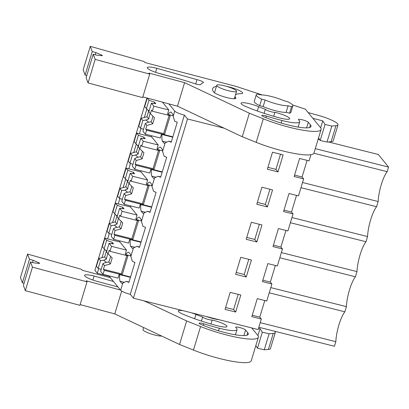 <?xml version="1.0" encoding="UTF-8"?>
<svg xmlns="http://www.w3.org/2000/svg" width="409" height="409" viewBox="0 0 409 409"><rect width="100%" height="100%" fill="white"/><g stroke="black" fill="none" stroke-linecap="round" stroke-linejoin="round"><path stroke-width="0.61" d="M310.927 154.704L309.071 160.86L299.592 158.477L294.153 176.499L303.631 178.881L298.493 195.901L289.015 193.518L283.57 211.535L293.048 213.922L287.91 230.937L278.432 228.554L272.992 246.576L282.471 248.958L280.206 256.469L277.333 265.978L267.854 263.595L262.414 281.612L271.893 283.999L269.628 291.505L266.755 301.019L257.276 298.631L251.837 316.653L261.315 319.035L258.14 329.547L133.416 298.181L130.272 294.316C125.328 292.977 122.117 291.632 120.645 290.283L109.264 276.279L97.291 273.268L94.924 270.354L146.964 97.981M269.234 292.808L344.848 311.822A20.593 5.159 -75.9 0 0 335.835 341.679L334.444 346.275L258.831 327.256M97.291 273.268L98.707 268.575M102.01 257.644L104.52 249.332M107.659 238.917L109.285 233.539M112.587 222.608L115.098 214.29M118.242 203.881L119.868 198.498M123.165 187.567L125.675 179.254M128.82 168.84L130.445 163.457M133.743 152.531L136.253 144.213M139.397 133.804L141.023 128.421M144.321 117.49L146.836 109.172M290.39 222.731L366.004 241.745L367.568 236.56A20.593 5.159 -75.9 0 1 376.582 206.709L378.151 201.519L302.537 182.506M366.004 241.745A20.593 5.159 -75.9 0 0 356.991 271.602L281.377 252.583M279.812 257.767L355.426 276.786L356.991 271.602M355.426 276.786A20.593 5.159 -75.9 0 0 346.413 306.638L270.799 287.619M344.848 311.822L346.413 306.638M328.417 141.943L378.325 154.5L388.55 167.071L387.165 171.668A20.593 5.159 -75.9 0 0 378.151 201.519M335.835 341.679L260.221 322.66M307.103 160.364L302.087 176.979L303.631 178.881M296.525 195.405L291.505 212.02L293.048 213.922M285.942 230.446L280.927 247.056L282.471 248.958M275.364 265.482L270.349 282.098L271.893 283.999M264.787 300.523L259.771 317.139L261.315 319.035M224.122 128.186L187.516 118.978L133.416 298.181M235.676 312.052L240.814 295.032L230.185 292.358L225.047 309.378L235.676 312.052L233.621 309.516L225.61 307.502M251.341 222.281L246.203 239.301L256.837 241.975L261.975 224.955L251.341 222.281M261.918 187.24L272.552 189.914L267.414 206.934L256.78 204.26L261.918 187.24M272.501 152.204L283.13 154.878L277.992 171.892L267.363 169.219L272.501 152.204M246.259 277.011L235.625 274.337L240.763 257.317L251.397 259.991L246.259 277.011L244.199 274.48L236.192 272.466M130.272 294.316L184.377 115.118L187.516 118.978M184.377 115.118A8.502 1.513 -163.2 0 1 174.745 111.084L173.16 116.33L174.715 121.187A8.502 1.513 -163.2 0 0 177.266 122.23L171.223 142.255A8.502 1.513 -163.2 0 1 168.672 141.207L171.335 141.877M172.746 137.194L161.964 134.484A19.264 4.821 -75.9 0 0 162.307 141.085L164.045 143.227A19.269 4.826 -75.9 0 0 165.149 142.879L168.672 141.207M165.149 142.879L162.583 151.366L164.137 156.228A8.502 1.513 -163.2 0 0 166.688 157.271L160.64 177.291A8.502 1.513 -163.2 0 1 158.094 176.248L154.566 177.915L152.005 186.407L153.559 191.264A8.502 1.513 -163.2 0 0 156.11 192.312L150.062 212.332A8.502 1.513 -163.2 0 1 147.511 211.289L143.988 212.956L141.427 221.443L142.981 226.305A8.502 1.513 -163.2 0 0 145.527 227.348L139.484 247.368A8.502 1.513 -163.2 0 1 136.933 246.325L133.411 247.992L132.127 252.241L130.849 256.484L132.398 261.341A8.502 1.513 -163.2 0 0 134.95 262.389L128.907 282.409A8.502 1.513 -163.2 0 1 126.355 281.366L129.019 282.036M130.435 277.353L119.648 274.638A19.264 4.821 -75.9 0 0 119.99 281.239L121.734 283.381A19.269 4.826 -75.9 0 0 122.833 283.033L126.355 281.366M161.964 134.484L161.55 133.978L160.343 137.981L145.374 134.218L146.58 130.21L145.716 129.147L146.841 125.43L145.272 123.503L147.9 122.322L151.079 121.8A6.994 1.748 -75.9 0 0 152.301 118.636A6.994 1.748 -75.9 0 0 152.925 116.187M173.16 116.33A19.269 4.826 -75.9 0 0 172.813 114.193L171.069 112.051A19.264 4.821 -75.9 0 0 168.007 114.459L167.593 113.953L168.805 109.949L162.465 102.148M168.891 103.876L174.745 111.084M109.264 276.279L109.361 275.957M119.638 241.929L119.939 240.916M130.215 206.893L130.522 205.88M140.793 171.852L141.1 170.839M151.371 136.816L151.678 135.803M119.648 274.638L119.234 274.132L118.027 278.135L103.058 274.373L104.269 270.369L103.4 269.301L104.525 265.584L102.956 263.657L105.583 262.476L108.763 261.954A6.994 1.748 -75.9 0 0 109.99 258.795A6.994 1.748 -75.9 0 0 110.609 256.341M130.849 256.484A19.269 4.826 -75.9 0 0 130.497 254.352L128.753 252.205A19.264 4.821 -75.9 0 0 125.691 254.618L125.282 254.107L126.488 250.103L119.898 241.995L104.929 238.232L102.357 246.755L106.637 251.474M137.383 220.528L131.877 238.764L113.983 234.265L115.103 230.548L120.967 228.912L119.346 226.918L116.161 227.44L113.533 228.616L111.202 236.341L113.636 239.331L128.605 243.099L129.811 239.091L130.226 239.597A19.264 4.821 -75.9 0 0 130.568 246.203L132.311 248.345A19.269 4.826 -75.9 0 0 133.411 247.992M141.427 221.443A19.269 4.826 -75.9 0 0 141.074 219.311L139.336 217.169A19.264 4.821 -75.9 0 0 136.269 219.577L135.86 219.071L137.066 215.068L130.476 206.959L115.512 203.191L112.935 211.714L117.214 216.433M147.961 185.492L142.455 203.728L124.561 199.224L125.681 195.507L131.545 193.871L129.924 191.877L126.739 192.399L124.116 193.58L121.785 201.3L124.218 204.296L139.183 208.058L140.394 204.055L140.803 204.561A19.264 4.821 -75.9 0 0 141.146 211.162L142.889 213.304A19.269 4.826 -75.9 0 0 143.988 212.956M152.005 186.407A19.269 4.826 -75.9 0 0 151.657 184.27L149.914 182.128A19.264 4.821 -75.9 0 0 146.851 184.536L146.437 184.03L147.644 180.026L141.054 171.918L126.09 168.155L123.513 176.678L127.792 181.397M158.539 150.451L153.032 168.687L135.139 164.188L136.263 160.471L142.122 158.835L140.502 156.841L137.317 157.358L134.694 158.539L132.363 166.264L134.796 169.254L149.76 173.017L150.972 169.014L151.381 169.52A19.264 4.821 -75.9 0 0 151.729 176.121L153.467 178.268A19.269 4.826 -75.9 0 0 154.566 177.915M162.583 151.366A19.269 4.826 -75.9 0 0 162.235 149.234L160.492 147.092A19.264 4.821 -75.9 0 0 157.429 149.5L157.015 148.994L158.227 144.99L151.637 136.882L136.667 133.114L134.096 141.637L138.37 146.356M161.688 336.05A10.363 1.846 -163.2 0 1 154.909 335.063A10.363 1.846 -163.2 0 1 142.981 329.598L143.61 327.522M252.261 315.237L259.771 317.139M233.621 309.516L238.191 294.373M119.99 281.239L124.224 282.302M119.234 274.132L130.548 276.975M125.691 254.618L130.788 255.896M388.55 167.071L315.293 148.651M319.731 139.76L318.1 139.351M387.165 171.668L313.892 153.242M224.643 85.854A10.363 1.846 -163.2 0 1 236.571 91.319A10.363 1.846 -163.2 0 1 228.662 90.793A10.363 1.846 -163.2 0 1 216.734 85.328A10.363 1.846 -163.2 0 1 224.643 85.854M288.094 105.793L291.54 106.657A19.131 3.405 16.8 0 0 292.859 105.895L290.896 112.403A19.131 3.405 16.8 0 1 289.577 113.165L286.131 112.296L288.094 105.793A16.207 2.889 -163.2 0 1 277.685 104.234A16.207 2.889 -163.2 0 1 265.119 100.011L263.151 106.519L259.705 105.655L261.673 99.147A19.131 3.405 16.8 0 1 256.233 94.837L254.27 101.345A19.131 3.405 16.8 0 0 259.705 105.655M256.233 94.837A19.131 3.405 16.8 0 1 257.552 94.08L260.998 94.944A16.207 2.889 -163.2 0 1 283.974 100.721L287.42 101.59A19.131 3.405 16.8 0 1 292.859 105.895M162.307 141.085L166.54 142.148M161.55 133.978L172.859 136.821M168.007 114.459L173.104 115.742M376.582 206.709L300.968 187.69M294.577 175.083L302.087 176.979M277.992 171.892L275.932 169.362L280.508 154.213M275.932 169.362L267.926 167.347M265.119 100.011L261.673 99.147M289.577 113.165L291.54 106.657M129.811 239.091L141.125 241.939M130.226 239.597L141.013 242.312M134.801 247.266L130.568 246.203M139.597 246.995L136.933 246.325M141.366 220.86L136.269 219.577M262.839 280.201L270.349 282.098M244.199 274.48L248.769 259.332M140.394 204.055L151.703 206.898M140.803 204.561L151.591 207.271M145.379 212.225L141.146 211.162M150.175 211.959L147.511 211.289M151.944 185.819L146.851 184.536M273.422 245.16L280.927 247.056M256.837 241.975L254.776 239.439L246.77 237.424M254.776 239.439L259.347 224.296M367.568 236.56L291.954 217.542M150.972 169.014L162.281 171.862M151.381 169.52L162.168 172.235M155.962 177.189L151.729 176.121M160.757 176.918L158.094 176.248M162.521 150.783L157.429 149.5M283.999 210.119L291.505 212.02M267.414 206.934L265.354 204.398L257.348 202.389M265.354 204.398L269.93 189.255M104.525 265.584L110.384 263.948L108.763 261.954M110.384 263.948L112.199 257.946L108.083 253.8L109.147 250.282L110.011 251.346L111.519 246.341L109.091 243.345L106.514 251.867L108.083 253.8M126.8 255.569L121.294 273.805L103.4 269.301M107.92 253.6A6.994 1.748 -75.9 0 0 107.281 255.456A6.994 1.748 -75.9 0 0 106.447 259.101L104.658 256.908L106.376 251.218M105.788 250.64L106.933 250.492M100.532 260.671L98.799 258.539L96.468 266.264L98.201 268.396L100.532 260.671L103.748 260.221L106.248 262.225A6.994 1.748 -75.9 0 0 106.258 262.384M103.748 260.221L106.447 259.101M103.058 274.373L100.624 271.377L102.956 263.657M110.011 251.346L127.905 255.845L122.163 274.868L121.294 273.805M122.163 274.868L104.269 270.369M111.846 243.677L112.245 242.348L113.482 243.871L109.091 243.345M104.09 248.887L106.662 240.364L112.245 242.348M98.201 268.396L101.202 269.465M98.799 258.539L104.658 256.908M111.519 246.341L126.488 250.103M106.662 240.364L104.929 238.232M120.967 228.912L122.777 222.905L118.661 218.759L119.725 215.241L120.589 216.305L122.102 211.3L119.668 208.309L117.092 216.831L118.661 218.759M119.346 226.918A6.994 1.748 -75.9 0 0 120.568 223.754A6.994 1.748 -75.9 0 0 121.187 221.3M115.103 230.548L113.533 228.616M118.503 218.559A6.994 1.748 -75.9 0 0 117.858 220.42A6.994 1.748 -75.9 0 0 117.025 224.066L115.241 221.867L116.959 216.182M116.366 215.604L117.511 215.451M111.11 225.635L109.377 223.503L107.046 231.223L108.779 233.355L111.11 225.635L114.331 225.185L116.826 227.189A6.994 1.748 -75.9 0 0 116.836 227.343M114.331 225.185L117.025 224.066M113.636 239.331L114.847 235.328L113.983 234.265M120.589 216.305L138.482 220.809L132.741 239.827L131.877 238.764M132.741 239.827L114.847 235.328M122.424 208.636L122.828 207.312L124.06 208.83L119.668 208.309M114.668 213.846L117.24 205.323L122.828 207.312M108.779 233.355L111.78 234.423M109.377 223.503L115.241 221.867M122.102 211.3L137.066 215.068M117.24 205.323L115.512 203.191M131.545 193.871L133.36 187.864L129.239 183.723L130.302 180.205L131.166 181.269L132.68 176.264L130.246 173.268L127.674 181.79L129.239 183.723M129.924 191.877A6.994 1.748 -75.9 0 0 131.146 188.713A6.994 1.748 -75.9 0 0 131.764 186.264M125.681 195.507L124.116 193.58M129.08 183.523A6.994 1.748 -75.9 0 0 128.436 185.379A6.994 1.748 -75.9 0 0 127.603 189.024L125.819 186.826L127.536 181.141M126.943 180.563L128.089 180.415M121.688 190.594L119.955 188.462L117.623 196.187L119.356 198.319L121.688 190.594L124.909 190.144L127.403 192.148A6.994 1.748 -75.9 0 0 127.414 192.307M124.909 190.144L127.603 189.024M124.218 204.296L125.425 200.287L124.561 199.224M131.166 181.269L149.06 185.768L143.319 204.791L142.455 203.728M143.319 204.791L125.425 200.287M133.007 173.6L133.406 172.271L134.643 173.794L130.246 173.268M125.246 178.81L127.823 170.287L133.406 172.271M119.356 198.319L122.363 199.387M119.955 188.462L125.819 186.826M132.68 176.264L147.644 180.026M127.823 170.287L126.09 168.155M142.122 158.835L143.937 152.828L139.822 148.682L140.88 145.164L141.749 146.228L143.257 141.223L140.824 138.232L138.252 146.754L139.822 148.682M140.502 156.841A6.994 1.748 -75.9 0 0 141.724 153.677A6.994 1.748 -75.9 0 0 142.342 151.223M136.263 160.471L134.694 158.539M139.658 148.482A6.994 1.748 -75.9 0 0 139.014 150.343A6.994 1.748 -75.9 0 0 138.181 153.983L136.396 151.79L138.114 146.105M137.521 145.527L138.666 145.374M132.271 155.558L130.537 153.426L128.206 161.146L129.939 163.278L132.271 155.558L135.486 155.108L137.981 157.112A6.994 1.748 -75.9 0 0 137.997 157.266M135.486 155.108L138.181 153.983M134.796 169.254L136.003 165.251L135.139 164.188M141.749 146.228L159.643 150.732L153.896 169.75L153.032 168.687M153.896 169.75L136.003 165.251M143.585 138.559L143.983 137.235L145.221 138.753L140.824 138.232M135.829 143.769L138.4 135.246L143.983 137.235M129.939 163.278L132.94 164.346M130.537 153.426L136.396 151.79M143.257 141.223L158.227 144.99M138.4 135.246L136.667 133.114M146.841 125.43L152.7 123.794L151.079 121.8M152.7 123.794L154.515 117.787L150.4 113.646L151.463 110.128L152.327 111.192L153.835 106.187L151.402 103.191L148.83 111.713L150.4 113.646M169.116 115.415L163.61 133.646L145.716 129.147M150.236 113.446A6.994 1.748 -75.9 0 0 149.592 115.302A6.994 1.748 -75.9 0 0 148.764 118.947L146.974 116.749L148.692 111.064M146.407 108.733L148.978 100.21L147.245 98.078L144.674 106.601L148.953 111.314M148.099 110.486L149.249 110.338M142.848 120.517L141.115 118.385L138.784 126.11L140.517 128.242L142.848 120.517L146.064 120.067L148.559 122.071A6.994 1.748 -75.9 0 0 148.574 122.23M146.064 120.067L148.764 118.947M145.374 134.218L142.94 131.223L145.272 123.503M152.327 111.192L170.221 115.691L164.479 134.714L163.61 133.646M164.479 134.714L146.58 130.21M154.162 103.518L154.561 102.194L155.798 103.717L151.402 103.191M148.978 100.21L154.561 102.194M140.517 128.242L143.518 129.305M141.115 118.385L146.974 116.749M153.835 106.187L168.805 109.949M147.245 98.078L148.36 98.359M120.415 290.001L86.181 280.794L87.01 281.816L32.449 267.143L30.501 261.939L34.146 262.915L39.024 263.396A2.127 0.378 -163.2 0 0 39.617 263.309A2.127 0.378 -163.2 0 0 38.773 262.721L33.17 260.308L29.499 259.275L27.551 254.071L81.417 269.286L82.224 270.283L110.374 277.645M251.693 327.926L257.583 335.099A40.384 7.193 -163.2 0 1 258.35 337.261A40.384 7.193 -163.2 0 1 200.568 326.535L186.647 320.947L144.045 300.855M219.577 319.848A16.472 2.935 -163.2 0 1 205.875 316.402M191.484 312.783A11.692 2.081 -163.2 0 1 195.911 314.429A25.506 4.54 -163.2 0 0 202.624 317.021A5.312 0.946 -163.2 0 0 206.98 319.066A5.312 0.946 -163.2 0 0 212.179 320.037A11.692 2.081 -163.2 0 1 226.954 326.52A11.692 2.081 -163.2 0 1 217.614 325.82A48.886 8.707 -163.2 0 1 183.114 314.265A11.692 2.081 -163.2 0 1 178.324 310.968A11.692 2.081 -163.2 0 1 183.334 310.733M247.711 332.619A29.862 5.317 -163.2 0 1 248.278 334.219A29.862 5.317 -163.2 0 1 206.847 326.801A94.29 16.795 -163.2 0 1 201.126 324.531A4.361 0.777 -163.2 0 1 199.071 323.192A4.361 0.777 -163.2 0 1 203.697 323.78A59.428 10.583 -163.2 0 0 219.28 328.233A22.198 3.952 -163.2 0 0 237.016 329.557A22.198 3.952 -163.2 0 0 235.937 327.706A5.21 0.93 -163.2 0 1 235.691 327.272A5.21 0.93 -163.2 0 1 240.298 327.706A5.21 0.93 -163.2 0 1 245.569 330.007L247.716 332.624L246.924 335.242M92.874 280.047L94.09 276.024A12.127 2.157 -163.2 0 0 84.581 275.349A12.127 2.157 -163.2 0 0 97.536 281.484L109.673 284.751A55.384 9.862 -163.2 0 1 117.981 287.006M94.09 276.024L113.518 281.515M258.35 337.261L251.244 360.784A40.384 7.193 -163.2 0 1 193.462 350.063L179.546 344.475L186.647 320.947M179.546 344.475L114.765 313.918L121.662 291.08M114.765 313.918L80.128 304.603M32.449 267.143L25.343 290.666L79.908 305.339L87.01 281.816M25.343 290.666L23.395 285.462L30.501 261.939M32.516 262.481L33.17 260.308M24.059 283.268L22.398 282.798L29.499 259.275M22.398 282.798L20.45 277.593L27.551 254.071M212.179 320.037L210.983 324.01M202.624 317.021L201.402 321.07M274.618 331.224A19.131 3.405 -163.2 0 1 275.293 332.589L270.456 348.606A19.131 3.405 -163.2 0 1 268.401 349.46L264.28 349.787L257.476 348.217L255.829 345.61M275.293 332.589A19.131 3.405 -163.2 0 1 273.238 333.442L269.112 333.77L262.307 332.2L260.042 328.606L258.544 328.217M264.28 349.787L269.112 333.77M257.476 348.217L262.307 332.2M257.936 335.574L260.042 328.606M292.563 104.955L305.349 109.157L320.303 127.368A40.384 7.193 -163.2 0 1 321.065 129.53A40.384 7.193 -163.2 0 1 263.284 118.809L249.367 113.216L184.587 82.664L148.902 73.068L149.725 74.085L95.164 59.412L93.216 54.208L96.861 55.189L101.744 55.665A2.127 0.378 -163.2 0 0 102.337 55.578A2.127 0.378 -163.2 0 0 101.488 54.99L95.885 52.577L92.219 51.544L90.271 46.34L144.132 61.554L144.944 62.551L235.998 86.365L262.077 94.939M286.458 112.383A16.472 2.935 -163.2 0 1 262.823 106.437M258.626 106.698A25.506 4.54 -163.2 0 0 265.344 109.29A5.312 0.946 -163.2 0 0 269.695 111.335A5.312 0.946 -163.2 0 0 274.899 112.306A11.692 2.081 -163.2 0 1 289.669 118.789A11.692 2.081 -163.2 0 1 280.334 118.089A48.886 8.707 -163.2 0 1 245.835 106.534A11.692 2.081 -163.2 0 1 241.039 103.237A11.692 2.081 -163.2 0 1 247.307 103.232A11.692 2.081 -163.2 0 1 258.626 106.698L257.322 111.013M235.543 94.719A39.32 7.004 -163.2 0 1 241.019 93.681A11.692 2.081 -163.2 0 0 242.603 93.14A11.692 2.081 -163.2 0 0 226.77 86.432M216.422 86.355A62.695 11.166 -163.2 0 0 212.562 88.753A62.695 11.166 -163.2 0 0 213.718 92.071A11.692 2.081 -163.2 0 0 225.533 97.24A11.692 2.081 -163.2 0 0 235.886 98.211A11.692 2.081 -163.2 0 0 235.165 97.107A5.312 0.946 -163.2 0 1 234.858 96.994M298.662 119.975A5.21 0.93 -163.2 0 1 298.406 119.546A5.21 0.93 -163.2 0 1 303.018 119.975A5.21 0.93 -163.2 0 1 308.289 122.276L310.436 124.893A29.862 5.317 -163.2 0 1 310.998 126.493A29.862 5.317 -163.2 0 1 269.562 119.07A94.29 16.795 -163.2 0 1 263.841 116.8A4.361 0.777 -163.2 0 1 261.786 115.461A4.361 0.777 -163.2 0 1 266.417 116.049L265.932 117.644M298.657 119.975A22.198 3.952 -163.2 0 1 299.736 121.826A22.198 3.952 -163.2 0 1 282 120.502A59.428 10.583 -163.2 0 1 266.417 116.049M200.712 84.535A5.429 0.966 -163.2 0 1 195.313 83.871A55.384 9.862 -163.2 0 0 172.388 77.02L160.256 73.753A12.127 2.157 -163.2 0 1 147.296 67.618A12.127 2.157 -163.2 0 1 156.805 68.298L196.985 79.648A5.429 0.966 -163.2 0 1 203.467 82.567A5.429 0.966 -163.2 0 1 203.263 82.736A74.3 13.231 -163.2 0 0 200.717 84.535M321.065 129.53L313.964 153.058A40.384 7.193 -163.2 0 1 256.182 142.332L242.261 136.744L249.367 113.216M242.261 136.744L177.48 106.187L184.587 82.664M177.48 106.187L142.848 96.877M95.164 59.412L88.063 82.935L142.623 97.608L149.725 74.085M88.063 82.935L86.115 77.73L93.216 54.208M95.231 54.75L95.885 52.577M86.774 75.537L85.118 75.067L92.219 51.544M85.118 75.067L83.165 69.862L90.271 46.34M274.899 112.306L273.698 116.279M265.344 109.29L264.122 113.339M235.165 97.107L234.674 98.727M196.985 79.648L195.676 83.978M155.594 72.316L156.805 68.298M308.151 112.572L318.279 115.374A19.131 3.405 -163.2 0 1 338.013 124.857L333.177 140.875A19.131 3.405 -163.2 0 1 331.116 141.729L326.995 142.056L320.191 140.486L318.545 137.879M338.013 124.857A19.131 3.405 -163.2 0 1 335.953 125.711L331.832 126.038L325.027 124.469L322.757 120.875L312.865 118.313M326.995 142.056L331.832 126.038M320.191 140.486L325.027 124.469M320.656 127.843L322.757 120.875M122.833 283.033L120.645 290.283M200.568 326.535L193.462 350.063M38.773 262.721L38.584 263.35M195.911 314.429L194.607 318.744M219.28 328.233L218.508 330.789M203.697 323.78L203.217 325.375M243.882 335.61L245.569 330.007M273.238 333.442L268.401 349.46M263.284 118.809L256.182 142.332M101.488 54.99L101.299 55.624M282 120.502L281.228 123.058M310.431 124.893L309.639 127.511M306.597 127.879L308.289 122.276M335.953 125.711L331.116 141.729M236.571 91.319L234.326 98.748M216.734 85.328L214.49 92.756M237.016 329.557L235.431 334.813M299.736 121.826L298.151 127.081"/></g></svg>
